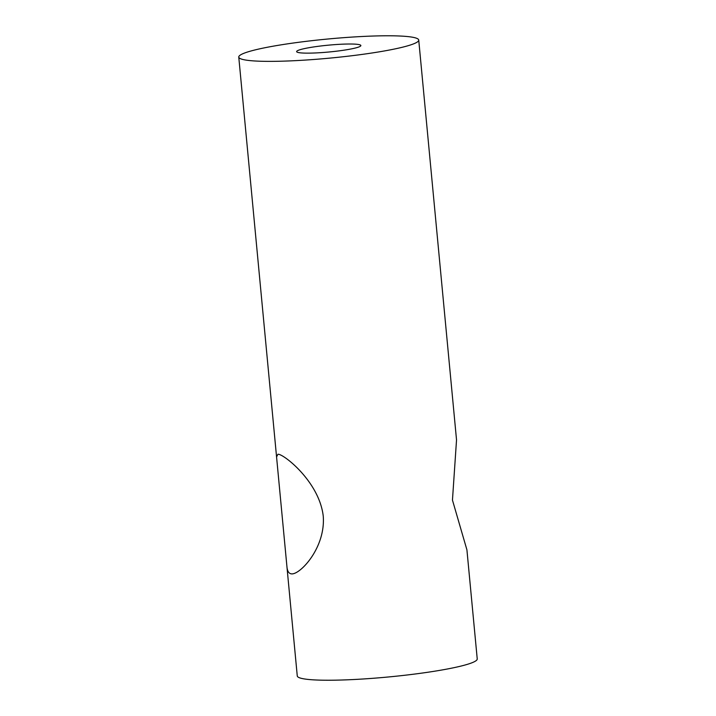 <?xml version="1.0" encoding="UTF-8"?>
<svg xmlns="http://www.w3.org/2000/svg" width="716" height="716" viewBox="0 0 716 716"><rect width="100%" height="100%" fill="white"/><g stroke="black" fill="none" stroke-linecap="round" stroke-linejoin="round"><path stroke-width="1.07" d="M286.955 566.875L276.564 456.933L277.933 454.266C283.071 453.47 319.193 481.412 323.238 516.057C325.655 546.38 302.143 572.594 292.674 573.856C289.353 574.25 287.447 571.923 286.955 566.875L297.265 675.94A90.386 9.603 174.6 0 0 411.414 674.472A90.386 9.603 174.6 0 0 477.232 658.926L466.922 549.861L452.458 500.126L456.531 439.928L418.735 40.069A90.386 9.603 174.6 0 1 352.916 55.606A90.386 9.603 174.6 0 1 238.768 57.083A90.386 9.603 174.6 0 1 327.847 39.013A90.386 9.603 174.6 0 1 418.735 40.069M337.37 51.087A32.256 3.428 174.6 0 1 296.63 51.615A32.256 3.428 174.6 0 1 328.429 45.162A32.256 3.428 174.6 0 1 360.864 45.538A32.256 3.428 174.6 0 1 337.37 51.087M238.768 57.083L276.564 456.933"/></g></svg>

